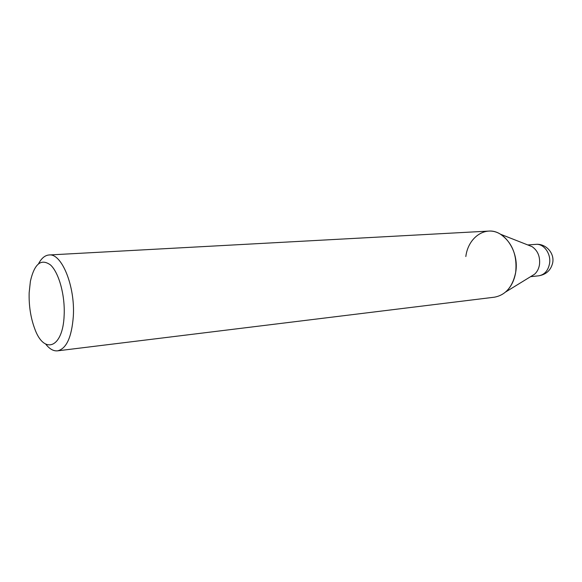 <?xml version="1.0" encoding="UTF-8"?>
<svg xmlns="http://www.w3.org/2000/svg" width="582" height="582" viewBox="0 0 582 582"><rect width="100%" height="100%" fill="white"/><g stroke="black" fill="none" stroke-linecap="round" stroke-linejoin="round"><path stroke-width="0.87" d="M465.826 256.531C468.161 237.1 485.919 224.943 500.513 234.233C512.298 242.614 517.354 255.331 515.674 272.391C512.684 286.839 505.583 295.11 494.373 297.198L57.553 350.844C53.493 351.237 49.557 349.018 45.752 344.166M528.58 245.262L532.086 246.644C537.855 250.689 540.314 256.749 539.463 264.832C538.765 268.797 537.121 271.932 534.531 274.246L505.627 291.997M38.623 263.624C41.526 258.182 45.003 255.302 49.07 254.974C61.648 253.017 75.26 286.155 73.325 316.368C71.688 337.262 66.435 348.756 57.553 350.844M49.07 254.974L488.524 231.098C504.47 229.432 519.5 251.606 515.681 272.391C514.248 280.72 510.894 287.261 505.627 292.004M29.165 292.659L30.402 281.23C34.454 263.646 41.169 258.233 50.547 264.999C58.913 272.703 65.14 295.263 64.151 315.146C63.038 348.531 43.766 355.005 34.564 328.277C30.599 317.394 28.802 305.521 29.165 292.659M528.587 245.262L500.52 234.233M549.488 263.893C547.975 270.863 544.366 274.842 538.648 275.824L538.641 275.824C546.134 274.595 550.805 270.317 552.653 262.991C554.799 253.228 545.829 243.341 535.862 244.36L535.862 244.36C543.923 243.429 551.401 253.992 549.488 263.893M527.758 244.942L535.862 244.36M530.566 276.676L538.641 275.824"/></g></svg>

